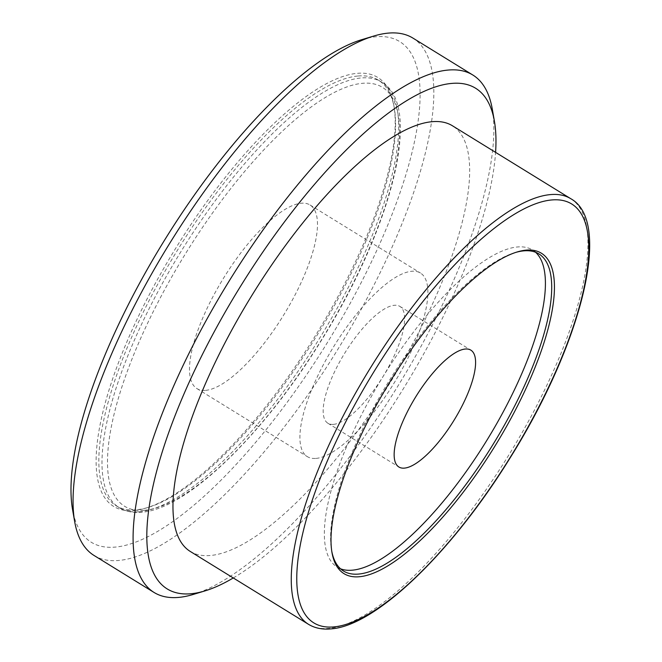 <?xml version="1.0" encoding="UTF-8"?>
<svg xmlns="http://www.w3.org/2000/svg" width="662" height="662" viewBox="0 0 662 662"><rect width="100%" height="100%" fill="white"/><g stroke="black" fill="none" stroke-linecap="round" stroke-linejoin="round"><path stroke-width="0.5" stroke-dasharray="3.31 2.48" d="M133.741 510.534A251.924 82.378 121.6 0 0 145.855 508.102A251.924 82.378 121.6 0 0 315.733 335.146A251.924 82.378 121.6 0 0 393.882 105.663A251.924 82.378 121.6 0 0 357.472 73.325A251.924 82.378 121.6 0 0 146.236 300.598A251.924 82.378 121.6 0 0 133.741 510.534M358.175 75.998A249.963 81.732 -58.4 0 1 378.325 80.102A249.963 81.732 -58.4 0 1 394.304 108.088A249.963 81.732 -58.4 0 1 316.767 335.783A249.963 81.732 -58.4 0 1 148.214 507.39A249.963 81.732 -58.4 0 1 136.182 509.806A249.963 81.732 -58.4 0 1 116.032 505.702A249.963 81.732 -58.4 0 1 162.496 275.64A249.963 81.732 -58.4 0 1 358.175 75.998M362.04 39.588A294.077 96.156 -58.4 0 1 376.19 36.749A294.077 96.156 -58.4 0 1 361.601 281.805A294.077 96.156 -58.4 0 1 115.023 547.11A294.077 96.156 -58.4 0 1 72.522 509.359M94.062 555.484A303.875 99.366 121.6 0 0 118.556 560.474A303.875 99.366 121.6 0 0 356.446 317.777A303.875 99.366 121.6 0 0 412.923 38.09M316.014 458.402A107.832 35.26 121.6 0 0 400.427 372.276A107.832 35.26 121.6 0 0 420.469 273.034A107.832 35.26 121.6 0 0 411.781 271.263A107.832 35.26 121.6 0 0 327.367 357.389A107.832 35.26 121.6 0 0 307.325 456.631A107.832 35.26 121.6 0 0 316.014 458.402M205.609 390.357A107.832 35.26 121.6 0 0 290.022 304.239A107.832 35.26 121.6 0 0 310.064 204.997A107.832 35.26 121.6 0 0 301.367 203.226A107.832 35.26 121.6 0 0 216.954 289.344A107.832 35.26 121.6 0 0 196.92 388.586A107.832 35.26 121.6 0 0 205.609 390.357M333.433 424.375A68.616 22.434 121.6 0 0 387.146 369.57A68.616 22.434 121.6 0 0 399.898 306.415A68.616 22.434 121.6 0 0 394.37 305.29A68.616 22.434 121.6 0 0 340.649 360.095A68.616 22.434 121.6 0 0 327.897 423.25A68.616 22.434 121.6 0 0 333.433 424.375M535.566 252.255A186.245 60.904 121.6 0 0 532.596 250.021A186.245 60.904 121.6 0 0 517.576 246.959A186.245 60.904 121.6 0 0 371.771 395.711A186.245 60.904 121.6 0 0 337.157 567.127A186.245 60.904 121.6 0 0 340.491 568.782M190.168 551.388A249.963 81.732 121.6 0 0 210.317 555.492A249.963 81.732 121.6 0 0 406.005 355.85A249.963 81.732 121.6 0 0 452.46 125.788M492.28 109.048A303.875 99.366 -58.4 0 1 398.019 385.855A303.875 99.366 -58.4 0 1 193.114 594.484M233.289 577.959A294.077 96.156 121.6 0 0 495.581 152.368M516.095 252.305A186.245 60.904 121.6 0 0 514.928 252.644A186.245 60.904 121.6 0 0 389.339 380.509A186.245 60.904 121.6 0 0 331.563 550.172A186.245 60.904 121.6 0 0 331.786 551.363M570.752 198.691A249.963 81.732 -58.4 0 1 524.296 428.753A249.963 81.732 -58.4 0 1 328.609 628.395A249.963 81.732 -58.4 0 1 308.459 624.291M139.343 511.751A249.963 81.732 121.6 0 0 335.022 312.108A249.963 81.732 121.6 0 0 381.486 82.047A249.963 81.732 121.6 0 0 361.336 77.942A249.963 81.732 121.6 0 0 165.649 277.585A249.963 81.732 121.6 0 0 119.193 507.646A249.963 81.732 121.6 0 0 139.343 511.751M144.233 510.294A246.041 80.45 121.6 0 0 350.537 288.326A246.041 80.45 121.6 0 0 362.743 83.288A246.041 80.45 121.6 0 0 156.447 305.256A246.041 80.45 121.6 0 0 144.233 510.294M394.304 108.088L393.882 105.663M148.214 507.39L145.855 508.102M310.064 204.997L420.469 273.034M399.898 306.415L470.872 350.157M532.596 250.021L538.901 253.91M378.325 80.102L381.486 82.047C423.614 105.258 392.003 227.769 320.739 341.41C262.698 435.596 186.212 509.616 141.42 512.256C132.905 513.009 125.49 511.469 119.193 507.646L116.032 505.702M337.157 567.127L343.47 571.016M327.897 423.25L398.872 466.991M196.92 388.586L307.325 456.631M331.563 550.172L331.985 552.588M514.928 252.644L517.279 251.932"/><path stroke-width="0.99" d="M526.331 250.12A188.207 61.541 -58.4 0 1 516.997 406.956A188.207 61.541 -58.4 0 1 359.185 576.751A188.207 61.541 -58.4 0 1 331.985 552.588A188.207 61.541 -58.4 0 1 390.373 381.147A188.207 61.541 -58.4 0 1 517.279 251.932A188.207 61.541 -58.4 0 1 526.331 250.12M331.786 551.363A186.245 60.904 121.6 0 0 343.47 571.016A186.245 60.904 121.6 0 0 358.481 574.078A186.245 60.904 121.6 0 0 504.287 425.327A186.245 60.904 121.6 0 0 538.901 253.91A186.245 60.904 121.6 0 0 523.89 250.848A186.245 60.904 121.6 0 0 516.095 252.305M74.641 521.466L72.522 509.359A294.077 96.156 -58.4 0 1 163.746 241.481A294.077 96.156 -58.4 0 1 362.04 39.588L373.807 36.038A303.875 99.366 121.6 0 0 168.901 244.659A303.875 99.366 121.6 0 0 74.641 521.466A303.875 99.366 121.6 0 0 94.062 555.484L153.998 592.424A303.875 99.366 -58.4 0 1 210.475 312.737A303.875 99.366 -58.4 0 1 448.364 70.04A303.875 99.366 -58.4 0 1 472.858 75.029A303.875 99.366 -58.4 0 1 492.28 109.048L494.398 121.154A294.077 96.156 121.6 0 0 451.898 83.404A294.077 96.156 121.6 0 0 205.319 348.709A294.077 96.156 121.6 0 0 190.73 593.773A294.077 96.156 121.6 0 0 204.881 590.926A294.077 96.156 121.6 0 0 233.289 577.959M472.858 75.029L412.923 38.09A303.875 99.366 121.6 0 0 388.428 33.1A303.875 99.366 121.6 0 0 373.807 36.038M204.881 590.926L193.114 594.484A303.875 99.366 -58.4 0 1 178.492 597.414A303.875 99.366 -58.4 0 1 153.998 592.424M404.408 468.117A68.616 22.434 121.6 0 0 458.121 413.311A68.616 22.434 121.6 0 0 470.872 350.157A68.616 22.434 121.6 0 0 465.345 349.031A68.616 22.434 121.6 0 0 411.623 403.837A68.616 22.434 121.6 0 0 398.872 466.991A68.616 22.434 121.6 0 0 404.408 468.117M340.491 568.782A186.245 60.904 121.6 0 0 352.176 570.189A186.245 60.904 121.6 0 0 495.184 426.336A186.245 60.904 121.6 0 0 535.566 252.255M432.311 121.684A249.963 81.732 121.6 0 0 236.624 321.327A249.963 81.732 121.6 0 0 190.168 551.388L308.459 624.291A249.963 81.732 -58.4 0 1 354.915 394.229A249.963 81.732 -58.4 0 1 550.602 194.587A249.963 81.732 -58.4 0 1 570.752 198.691L452.46 125.788A249.963 81.732 121.6 0 0 432.311 121.684M495.581 152.368A294.077 96.156 121.6 0 0 494.398 121.154M552.017 199.932A246.041 80.45 121.6 0 0 345.713 421.901A246.041 80.45 121.6 0 0 333.507 626.939A246.041 80.45 121.6 0 0 539.811 404.97A246.041 80.45 121.6 0 0 552.017 199.932M308.459 624.291C314.764 628.122 322.171 629.653 330.694 628.9C375.486 626.26 451.972 552.24 510.013 458.054C581.269 344.414 612.88 221.911 570.752 198.691"/></g></svg>
